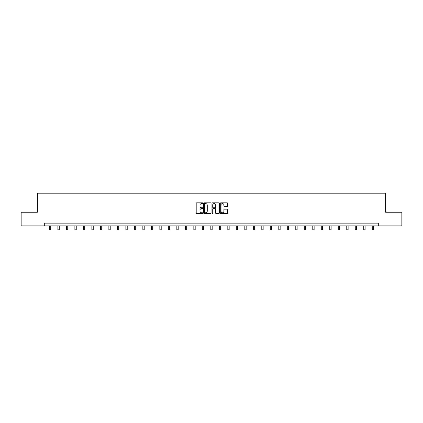 <?xml version="1.0" encoding="UTF-8"?>
<svg xmlns="http://www.w3.org/2000/svg" width="423" height="423" viewBox="0 0 423 423"><rect width="100%" height="100%" fill="white"/><g stroke="black" fill="none" stroke-linecap="round" stroke-linejoin="round"><path stroke-width="0.63" d="M202.786 203.188A0.375 0.375 0 0 0 202.411 202.813L196.732 202.813A0.534 0.534 0 0 0 196.198 203.347L196.198 212.97A0.534 0.534 0 0 0 196.732 213.504L202.411 213.504A0.375 0.375 0 0 0 202.786 213.129A0.375 0.375 0 0 0 202.411 212.758L201.676 212.758A1.713 1.713 0 0 1 199.968 211.045L199.968 210.242A1.713 1.713 0 0 1 201.676 208.534L202.411 208.534A0.375 0.375 0 0 0 202.786 208.158A0.375 0.375 0 0 0 202.411 207.783L201.676 207.783A1.713 1.713 0 0 1 199.968 206.075L199.968 205.271A1.713 1.713 0 0 1 201.676 203.563L202.411 203.563A0.375 0.375 0 0 0 202.786 203.188M227.125 206.583A0.534 0.534 0 0 0 227.659 206.049L227.659 203.347A0.534 0.534 0 0 0 227.125 202.813L220.817 202.813A0.534 0.534 0 0 0 220.283 203.347L220.283 212.97A0.534 0.534 0 0 0 220.817 213.504L227.125 213.504A0.534 0.534 0 0 0 227.659 212.97L227.659 209.708A0.534 0.534 0 0 0 227.125 209.174L224.423 209.174A0.534 0.534 0 0 0 223.889 209.708L223.889 211.326A1.428 1.428 0 0 1 222.461 212.758A1.428 1.428 0 0 1 221.028 211.326L221.028 204.991A1.428 1.428 0 0 1 222.461 203.563A1.428 1.428 0 0 1 223.889 204.991L223.889 206.049A0.534 0.534 0 0 0 224.423 206.583L227.125 206.583M44.299 225.861L21.15 225.861L21.15 212.246L37.383 212.246L37.383 193.179L385.617 193.179L385.617 212.246L401.85 212.246L401.85 225.861L378.701 225.861L378.701 223.138L44.299 223.138L44.299 225.861L378.701 225.861M211.035 203.347A0.534 0.534 0 0 0 210.495 202.813L204.187 202.813A0.534 0.534 0 0 0 203.653 203.347L203.653 212.97A0.534 0.534 0 0 0 204.187 213.504L210.495 213.504A0.534 0.534 0 0 0 211.035 212.97L211.035 203.347M212.505 202.813L218.813 202.813A0.534 0.534 0 0 1 219.347 203.347L219.347 212.97A0.534 0.534 0 0 1 218.813 213.504L216.111 213.504A0.534 0.534 0 0 1 215.577 212.97L215.577 209.068A0.534 0.534 0 0 0 215.043 208.534L213.25 208.534A0.534 0.534 0 0 0 212.716 209.068L212.716 213.129A0.375 0.375 0 0 1 212.341 213.504A0.375 0.375 0 0 1 211.965 213.129L211.965 203.347A0.534 0.534 0 0 1 212.505 202.813M204.78 203.563A0.375 0.375 0 0 0 204.404 203.934L204.404 212.383A0.375 0.375 0 0 0 204.78 212.758L205.552 212.758A1.713 1.713 0 0 0 207.265 211.045L207.265 205.271A1.713 1.713 0 0 0 205.552 203.563L204.78 203.563M215.577 205.018A1.428 1.428 0 0 0 214.144 203.59A1.428 1.428 0 0 0 212.716 205.018L212.716 207.249A0.534 0.534 0 0 0 213.25 207.783L215.043 207.783A0.534 0.534 0 0 0 215.577 207.249L215.577 205.018M49.391 225.861L49.391 229.821L50.749 229.821L50.749 225.861M57.888 225.861L57.888 229.821L59.246 229.821L59.246 225.861M66.385 225.861L66.385 229.821L67.743 229.821L67.743 225.861M74.876 225.861L74.876 229.821L76.24 229.821L76.24 225.861M83.373 225.861L83.373 229.821L84.737 229.821L84.737 225.861M91.87 225.861L91.87 229.821L93.234 229.821L93.234 225.861M100.367 225.861L100.367 229.821L101.726 229.821L101.726 225.861M108.864 225.861L108.864 229.821L110.223 229.821L110.223 225.861M117.361 225.861L117.361 229.821L118.72 229.821L118.72 225.861M125.858 225.861L125.858 229.821L127.217 229.821L127.217 225.861M134.35 225.861L134.35 229.821L135.714 229.821L135.714 225.861M142.847 225.861L142.847 229.821L144.211 229.821L144.211 225.861M151.344 225.861L151.344 229.821L152.708 229.821L152.708 225.861M159.841 225.861L159.841 229.821L161.205 229.821L161.205 225.861M168.338 225.861L168.338 229.821L169.697 229.821L169.697 225.861M176.835 225.861L176.835 229.821L178.194 229.821L178.194 225.861M185.332 225.861L185.332 229.821L186.691 229.821L186.691 225.861M193.829 225.861L193.829 229.821L195.188 229.821L195.188 225.861M202.321 225.861L202.321 229.821L203.685 229.821L203.685 225.861M210.818 225.861L210.818 229.821L212.182 229.821L212.182 225.861M219.315 225.861L219.315 229.821L220.679 229.821L220.679 225.861M227.812 225.861L227.812 229.821L229.171 229.821L229.171 225.861M236.309 225.861L236.309 229.821L237.668 229.821L237.668 225.861M244.806 225.861L244.806 229.821L246.165 229.821L246.165 225.861M253.303 225.861L253.303 229.821L254.662 229.821L254.662 225.861M261.795 225.861L261.795 229.821L263.159 229.821L263.159 225.861M270.292 225.861L270.292 229.821L271.656 229.821L271.656 225.861M278.789 225.861L278.789 229.821L280.153 229.821L280.153 225.861M287.286 225.861L287.286 229.821L288.65 229.821L288.65 225.861M295.783 225.861L295.783 229.821L297.142 229.821L297.142 225.861M304.28 225.861L304.28 229.821L305.639 229.821L305.639 225.861M312.777 225.861L312.777 229.821L314.136 229.821L314.136 225.861M321.274 225.861L321.274 229.821L322.633 229.821L322.633 225.861M329.766 225.861L329.766 229.821L331.13 229.821L331.13 225.861M338.263 225.861L338.263 229.821L339.627 229.821L339.627 225.861M346.76 225.861L346.76 229.821L348.124 229.821L348.124 225.861M355.257 225.861L355.257 229.821L356.615 229.821L356.615 225.861M363.754 225.861L363.754 229.821L365.112 229.821L365.112 225.861M372.251 225.861L372.251 229.821L373.609 229.821L373.609 225.861"/></g></svg>
